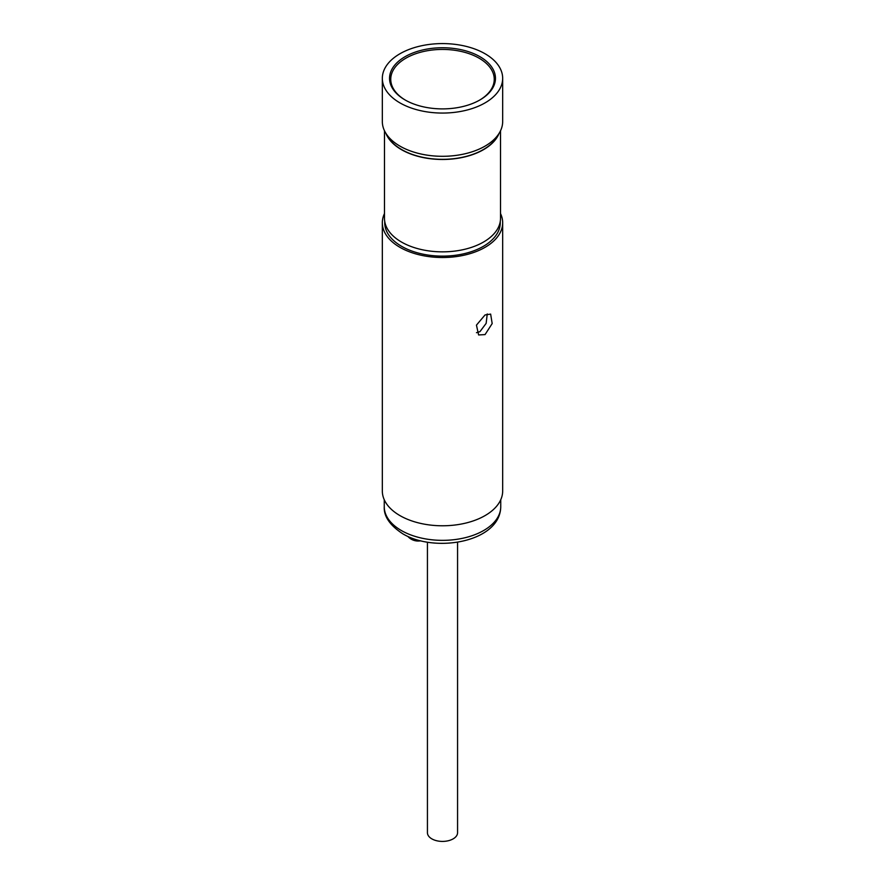 <?xml version="1.0" encoding="UTF-8"?>
<svg xmlns="http://www.w3.org/2000/svg" width="885" height="885" viewBox="0 0 885 885"><rect width="100%" height="100%" fill="white"/><g stroke="black" fill="none" stroke-linecap="round" stroke-linejoin="round"><path stroke-width="1.33" d="M479.947 56.706A52.956 30.577 180 0 1 495.456 78.322A52.956 30.577 180 0 1 462.766 106.565A52.956 30.577 180 0 1 405.053 99.939A52.956 30.577 0 0 1 389.544 78.322A52.956 30.577 0 0 1 422.233 50.08A52.956 30.577 0 0 1 479.947 56.706M494.25 82.648A52.956 30.577 180 0 1 494.615 83.732M390.75 82.648A52.956 30.577 0 0 0 390.385 83.732M476.484 332.694L479.947 331.643L486.153 323.357L487.237 313.965M500.512 213.539A60.169 34.736 180 0 1 502.669 222.777L502.669 491.031A60.169 34.736 180 0 1 465.532 523.135A60.169 34.736 180 0 1 399.954 515.601A60.169 34.736 0 0 1 382.331 491.031L382.331 222.777A60.169 34.736 180 0 1 384.488 213.539M502.669 222.777A60.169 34.736 180 0 1 465.532 254.869A60.169 34.736 180 0 1 399.954 247.335A60.169 34.736 180 0 1 382.331 222.777M485.046 334.596L478.608 334.95L476.451 325.127L485.046 314.938L490.644 314.098L492.182 323.567L485.046 334.596M382.331 78.322A60.169 34.736 0 0 1 419.468 46.23A60.169 34.736 0 0 1 485.046 53.753A60.169 34.736 180 0 1 502.669 78.322A60.169 34.736 180 0 1 465.532 110.415A60.169 34.736 180 0 1 399.954 102.892A60.169 34.736 0 0 1 382.331 78.322L382.331 121.555A60.169 34.736 180 0 0 399.954 146.125A60.169 34.736 180 0 0 465.532 153.658A60.169 34.736 180 0 0 502.669 121.555L502.669 78.322M384.732 221.405L384.732 222.777A57.768 33.353 180 0 0 401.657 246.351A57.768 33.353 0 0 0 464.603 253.586A57.768 33.353 0 0 0 500.268 222.777L500.268 221.405M479.515 100.182A51.75 29.88 0 0 0 494.25 79.307A51.75 29.88 0 0 0 462.302 51.706A51.75 29.88 0 0 0 405.905 58.178A51.75 29.88 0 0 0 390.75 79.307A51.75 29.88 0 0 0 405.485 100.182M427.433 542.195L427.433 832.719A15.067 8.695 0 0 0 431.847 838.869A15.067 8.695 0 0 0 448.264 840.75A15.067 8.695 0 0 0 457.567 832.719L457.567 542.195M384.488 130.803L384.488 218.352A58.012 33.486 0 0 0 442.5 251.849A58.012 33.486 0 0 0 500.512 218.352L500.512 130.803M499.063 133.414A58.012 33.486 180 0 1 442.5 159.477A58.012 33.486 180 0 1 385.937 133.414M498.366 134.465A57.768 33.353 180 0 1 442.5 159.333A57.768 33.353 180 0 1 386.634 134.465M384.256 506.729A58.244 33.63 0 0 0 401.314 530.502A58.244 33.63 0 0 0 464.791 537.792A58.244 33.63 0 0 0 500.744 506.729C500.313 541.83 435.619 553.49 402.808 533.81C389.898 525.369 383.714 516.331 384.256 506.729L384.256 499.748M500.744 499.748L500.744 506.729M407.819 536.387A13.839 13.839 0 0 0 420.652 540.812M494.25 84.805L494.25 79.307M390.75 84.805L390.75 79.307"/></g></svg>
